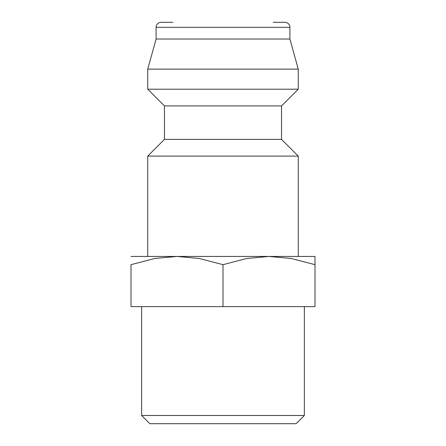 <?xml version="1.0" encoding="UTF-8"?>
<svg xmlns="http://www.w3.org/2000/svg" width="446" height="446" viewBox="0 0 446 446"><rect width="100%" height="100%" fill="white"/><g stroke="black" fill="none" stroke-linecap="round" stroke-linejoin="round"><path stroke-width="0.67" d="M281.538 139.375L164.463 139.375L164.463 105.925L281.538 105.925L281.538 139.375L298.262 156.1L147.738 156.1L147.738 256.45M273.175 22.3L284.882 22.3A5.018 5.018 0 0 1 289.9 27.317L289.9 39.025L298.262 69.13L298.262 89.2L147.738 89.2L164.463 105.925M298.262 69.13L147.738 69.13L147.738 89.2M289.9 39.025L156.1 39.025L147.738 69.13M172.825 22.3L161.118 22.3A5.018 5.018 0 0 0 156.1 27.317L156.1 39.025M131.012 256.45L314.988 256.45M177.006 256.45L199.161 258.468L223 264.668L246.839 258.468L268.994 256.45L291.149 258.468L314.988 264.668C314.988 253.668 314.988 253.668 314.988 264.684L314.988 306.625L131.012 306.625L131.012 264.668L154.851 258.468L177.006 256.45M141.65 415.488L149.862 423.7L296.138 423.7L304.35 415.488L141.65 415.488L141.65 306.625M131.012 264.684C131.012 253.668 131.012 253.668 131.012 264.684M223 306.625L223 264.668M289.9 27.317L156.1 27.317M164.463 139.375L147.738 156.1M304.35 306.625L304.35 415.488M281.538 105.925L298.262 89.2M298.262 156.1L298.262 256.45"/></g></svg>
